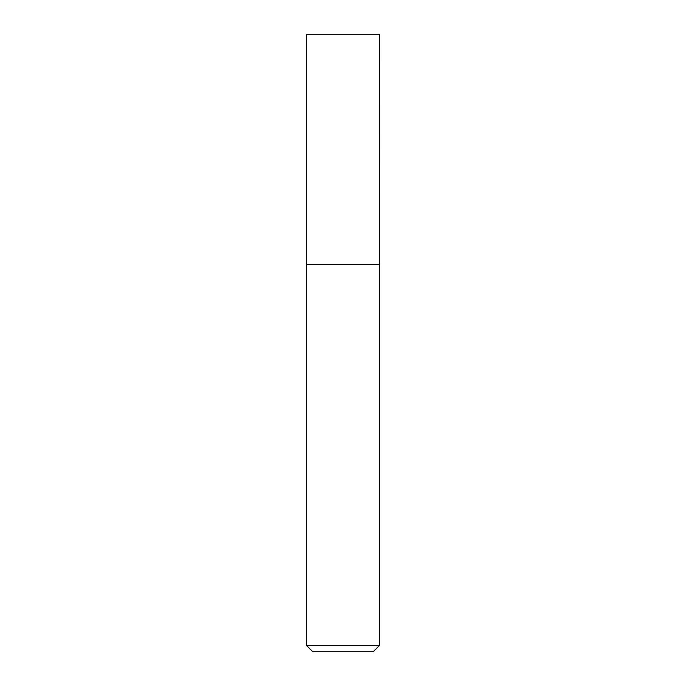 <?xml version="1.0" encoding="UTF-8"?>
<svg xmlns="http://www.w3.org/2000/svg" width="686" height="686" viewBox="0 0 686 686"><rect width="100%" height="100%" fill="white"/><g stroke="black" fill="none" stroke-linecap="round" stroke-linejoin="round"><path stroke-width="1.03" d="M306.685 34.3L379.315 34.3L379.298 264.316L306.685 264.316L306.685 34.3M379.315 645.646L306.685 645.646L312.739 651.7L373.261 651.7L379.315 645.646L379.315 264.316M306.685 645.646L306.685 264.316"/></g></svg>
